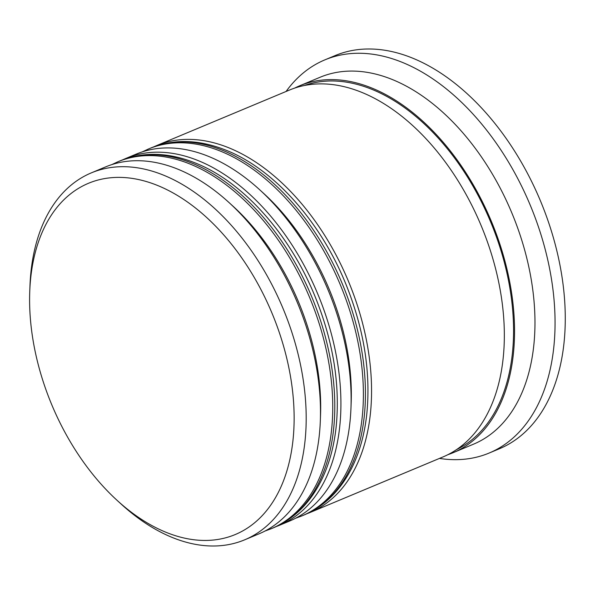 <?xml version="1.0" encoding="UTF-8"?>
<svg xmlns="http://www.w3.org/2000/svg" width="595" height="595" viewBox="0 0 595 595"><rect width="100%" height="100%" fill="white"/><g stroke="black" fill="none" stroke-linecap="round" stroke-linejoin="round"><path stroke-width="0.89" d="M165.797 532.205A190.333 119.26 -112.7 0 0 294.079 412.967A190.333 119.26 -112.7 0 0 157.935 185.618A190.333 119.26 -112.7 0 0 29.75 291.468A190.333 119.26 -112.7 0 0 117.037 500.306A190.333 119.26 -112.7 0 0 165.797 532.205M29.75 291.468L29.966 285.89A198.856 124.6 67.3 0 1 91.31 172.877A198.856 124.6 67.3 0 1 163.885 175.294A198.856 124.6 67.3 0 1 299.642 360.734A198.856 124.6 67.3 0 1 244.679 539.821A198.856 124.6 67.3 0 1 172.104 537.404A198.856 124.6 67.3 0 1 121.157 504.077L117.037 500.306M229.127 202.65L233.247 206.42A190.333 119.26 67.3 0 1 320.534 415.251L320.326 420.836A198.856 124.6 -112.7 0 0 229.127 202.65A198.856 124.6 -112.7 0 0 178.18 169.315A198.856 124.6 -112.7 0 0 105.605 166.898L91.31 172.877M244.679 539.821L258.974 533.849A198.856 124.6 -112.7 0 0 320.326 420.836M259.77 189.842L263.89 193.613A190.333 119.26 67.3 0 1 351.176 402.451L350.961 408.029A198.856 124.6 -112.7 0 0 259.77 189.842A198.856 124.6 -112.7 0 0 208.823 156.507A198.856 124.6 -112.7 0 0 136.248 154.098L126.036 158.367A198.856 124.6 67.3 0 1 198.611 160.776A198.856 124.6 67.3 0 1 334.368 346.223A198.856 124.6 67.3 0 1 279.405 525.311A198.856 124.6 67.3 0 1 276.363 526.508M279.405 525.311L289.616 521.041A198.856 124.6 -112.7 0 0 350.961 408.029M294.629 88.112A198.856 124.6 67.3 0 1 299.664 85.792L320.088 77.261A198.856 124.6 67.3 0 1 392.663 79.671A198.856 124.6 67.3 0 1 528.42 265.117A198.856 124.6 67.3 0 1 473.456 444.205L453.033 452.743A198.856 124.6 67.3 0 1 447.849 454.692M286.083 91.474A213.055 133.503 67.3 0 1 324.825 59.887A213.055 133.503 67.3 0 1 402.584 62.475A213.055 133.503 67.3 0 1 548.04 261.16A213.055 133.503 67.3 0 1 489.149 453.04A213.055 133.503 67.3 0 1 439.445 458.418M153.689 146.883A198.856 124.6 67.3 0 1 156.678 145.559A198.856 124.6 67.3 0 1 229.254 147.977A198.856 124.6 67.3 0 1 365.01 333.416A198.856 124.6 67.3 0 1 310.04 512.503A198.856 124.6 67.3 0 1 307.005 513.701M156.678 145.559L289.453 90.061A198.856 124.6 67.3 0 1 362.028 92.478A198.856 124.6 67.3 0 1 497.784 277.917A198.856 124.6 67.3 0 1 442.814 457.012L310.04 512.503M299.664 85.792A198.856 124.6 67.3 0 1 372.239 88.209A198.856 124.6 67.3 0 1 507.996 273.655A198.856 124.6 67.3 0 1 453.033 452.743M324.825 59.887L335.037 55.618A213.055 133.503 67.3 0 1 412.796 58.206A213.055 133.503 67.3 0 1 558.251 256.891A213.055 133.503 67.3 0 1 499.361 448.771L489.149 453.04M123.046 159.683A198.856 124.6 67.3 0 1 126.036 158.367M320.415 418.002A190.333 119.26 -112.7 0 0 231.21 204.568M190.437 164.198A198.856 124.6 67.3 0 1 326.194 349.637A198.856 124.6 67.3 0 1 271.231 528.724L273.276 527.869A198.856 124.6 -112.7 0 0 328.239 348.782A198.856 124.6 -112.7 0 0 192.483 163.342A198.856 124.6 -112.7 0 0 119.907 160.925L117.862 161.781A198.856 124.6 67.3 0 1 190.437 164.198M351.05 405.195A190.333 119.26 -112.7 0 0 261.845 191.768M221.08 151.39A198.856 124.6 67.3 0 1 356.836 336.829A198.856 124.6 67.3 0 1 301.873 515.917L303.911 515.062A198.856 124.6 -112.7 0 0 358.882 335.974A198.856 124.6 -112.7 0 0 223.125 150.535A198.856 124.6 -112.7 0 0 150.55 148.118L148.505 148.973A198.856 124.6 67.3 0 1 221.08 151.39M304.365 85.509A197.436 123.715 67.3 0 1 372.269 89.503A197.436 123.715 67.3 0 1 506.286 270.234A197.436 123.715 67.3 0 1 456.536 449.597M264.901 531.075L271.231 528.724M119.907 160.925C143.321 151.457 168.645 152.223 195.881 163.209C243.281 182.137 289.467 234.006 314.8 295.864C333.267 341.21 340.362 385.017 336.108 427.277C333.974 446.443 329.31 463.602 322.118 478.759C310.716 502.425 294.436 518.795 273.276 527.869M111.741 164.637L117.862 161.781M295.537 518.267L301.873 515.917M150.55 148.118C173.956 138.657 199.28 139.416 226.524 150.409C273.916 169.337 320.103 221.199 345.442 283.056C363.902 328.403 371.005 372.21 366.743 414.477C364.609 433.636 359.945 450.794 352.753 465.952C341.359 489.618 325.078 505.988 303.911 515.062M142.383 151.829L148.505 148.973"/></g></svg>
